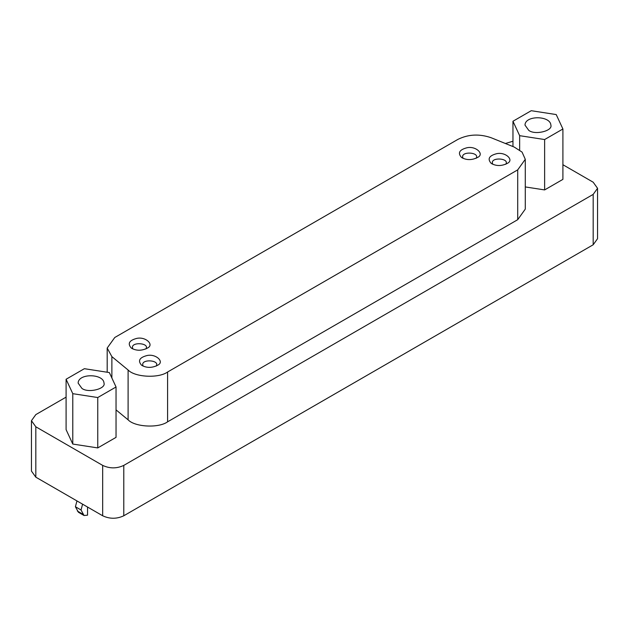 <?xml version="1.0" encoding="UTF-8"?>
<svg xmlns="http://www.w3.org/2000/svg" width="629" height="629" viewBox="0 0 629 629"><rect width="100%" height="100%" fill="white"/><g stroke="black" fill="none" stroke-linecap="round" stroke-linejoin="round"><path stroke-width="0.94" d="M76.958 500.928L75.409 506.738L78.421 512.265L84.05 515.513L81.039 509.985L82.588 504.175M81.039 509.985L75.409 506.738M87.549 507.037L87.549 515.167L84.05 515.513M143.215 366.117C139.158 358.538 160.631 359.733 156.157 366.117M142.296 365.646L141.478 365.111C137.657 360.716 139.496 357.524 146.982 355.55C155.772 353.498 164.735 361.738 157.895 365.111C152.438 367.934 147.241 368.107 142.296 365.646M492.829 164.271C488.772 156.692 510.245 157.887 505.771 164.271M491.909 163.799L491.092 163.265C487.271 158.862 489.11 155.678 496.596 153.704C505.386 151.652 514.349 159.892 507.509 163.265C502.052 166.08 496.855 166.26 491.909 163.799M132.939 348.969C128.882 341.398 150.362 342.585 145.889 348.969M132.019 348.505L131.202 347.971C127.388 343.568 129.22 340.383 136.705 338.41C145.496 336.35 154.467 344.598 147.618 347.971C142.162 350.785 136.965 350.966 132.019 348.505M463.125 158.335C459.076 150.763 480.548 151.959 476.074 158.335M462.213 157.871L461.395 157.336C457.574 152.933 459.414 149.749 466.899 147.776C475.689 145.716 484.652 153.963 477.812 157.336C472.355 160.151 467.158 160.332 462.213 157.871M514.247 147.076L522.07 152.1L525.278 159.31L517.706 169.877L167.597 372.006C158.736 378.493 134.881 377.29 128.104 370.009L111.876 356.627L107.189 348.057L114.769 337.498L457.928 139.379C468.283 134.26 479.329 133.702 491.068 137.704L514.247 147.076M116.043 409.88L128.104 419.826C134.881 427.099 158.736 428.31 167.597 421.815L517.706 219.686L525.278 209.119L525.278 159.31M528.785 130.4L524.995 125.124C525.066 115.076 550.469 115.571 550.87 125.124C552.977 130.761 535.2 135.408 528.785 130.4M519.648 135.675L512.957 121.255L531.246 110.704L556.217 114.564L562.908 128.984L544.628 139.544L519.648 135.675L519.648 150.009M512.957 146.549L512.957 121.255M544.628 139.544L544.628 189.919L562.908 179.367L562.908 128.984M544.628 189.919L525.278 186.931M81.919 388.4L78.13 383.116C78.2 373.076 103.604 373.571 104.005 383.116C106.112 388.761 88.327 393.408 81.919 388.4M72.783 393.675L66.092 379.256L84.372 368.696L109.352 372.565L116.043 386.984L97.754 397.536L72.783 393.675L72.783 444.058L66.092 429.638L66.092 379.256M97.754 397.536L97.754 447.919L116.043 437.359L116.043 386.984M97.754 447.919L72.783 444.058M562.908 164.727L593.178 182.206L597.55 188.299L593.178 194.392L123.787 465.397C116.75 468.684 109.713 468.684 102.676 465.397L35.822 426.792L31.45 420.699L35.822 414.605L66.092 397.135M31.45 420.699L31.45 471.082L35.822 477.175L102.676 515.772C109.713 519.067 116.75 519.067 123.787 515.772L593.178 244.775L597.55 238.682L597.55 188.299M505.401 143.498L512.957 141.234M82.981 514.278L77.351 511.031M517.706 219.686L517.706 169.877M167.597 421.815L167.597 372.006M128.104 419.826L128.104 370.009M111.876 377.998L111.876 356.627M102.676 465.397L102.676 515.772M123.787 465.397L123.787 515.772M593.178 194.392L593.178 244.775M35.822 477.175L35.822 426.792M107.189 372.226L107.189 348.057"/></g></svg>
